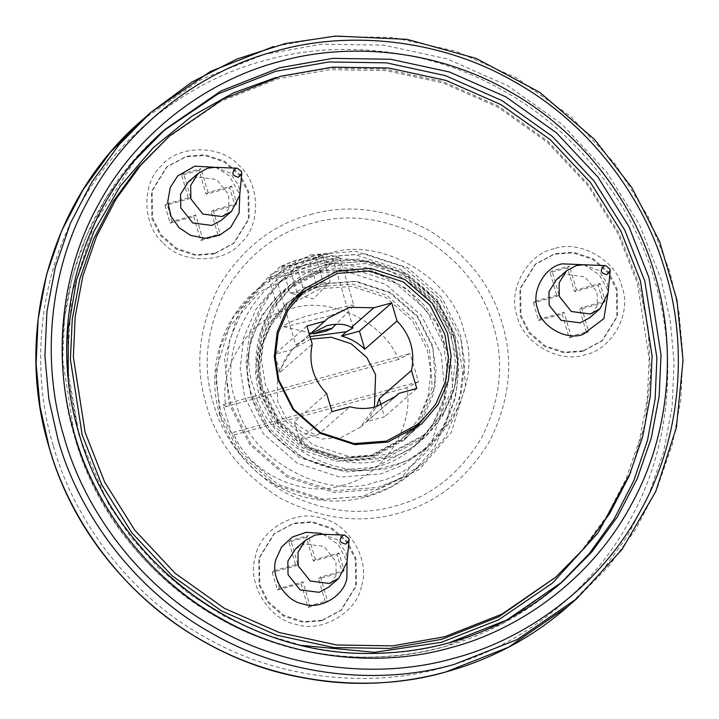 <?xml version="1.0" encoding="UTF-8"?>
<svg xmlns="http://www.w3.org/2000/svg" width="719" height="719" viewBox="0 0 719 719"><rect width="100%" height="100%" fill="white"/><g stroke="black" fill="none" stroke-linecap="round" stroke-linejoin="round"><path stroke-width="0.54" stroke-dasharray="3.6 2.7" d="M533.417 302.861L538.585 320.512L562.186 314.059L564.127 312.37L540.517 318.823L535.358 301.162L558.96 294.718L557.027 296.408L533.417 302.861L535.358 301.162M538.585 320.512L540.517 318.823M574.517 291.626L576.449 289.937L600.059 283.484L605.218 301.135L581.617 307.588L579.676 309.287L603.286 302.834L598.118 285.182L574.517 291.626L567.543 267.801L569.484 266.102L576.449 289.937M598.118 285.182L600.059 283.484M603.286 302.834L605.218 301.135M582.543 351.393L563.849 352.822L544.382 346.468L528.86 332.933L520.259 315.992L519.864 288.921L534.891 264.646L554.16 254.301L572.854 252.872L592.321 259.226L607.843 272.762L616.444 289.703L616.839 316.773L601.812 341.049L582.543 351.393M567.543 267.801L550.062 272.582L557.027 296.408M562.186 314.059L569.16 337.894L586.641 333.113L579.676 309.287M550.062 272.582L551.994 270.883L569.484 266.102M558.96 294.718L551.994 270.883M586.641 333.113L588.582 331.414L571.093 336.195L564.127 312.37M581.617 307.588L588.582 331.414M569.16 337.894L571.093 336.195M583.693 264.754L598.711 270.452L607.222 283.241L608.13 292.66M556.461 279.628L566.06 274.469L585.077 276.923L597.094 292.112L597.291 305.593L589.805 317.69M583.28 350.746L564.586 352.175L545.119 345.821L529.597 332.295L520.996 315.344L520.601 288.283L535.619 263.999L554.888 253.663L573.591 252.234L593.049 258.588L608.571 272.115L617.172 289.065L617.567 316.126L602.549 340.411L583.28 350.746M165.002 205.436L170.16 223.088L193.77 216.644L195.703 214.945L172.102 221.398L166.934 203.747L190.544 197.294L188.612 198.983L165.002 205.436L166.934 203.747M170.16 223.088L172.102 221.398M206.092 194.211L208.034 192.512L231.644 186.059L236.803 203.711L213.192 210.164L211.26 211.862L234.861 205.409L229.703 187.758L206.092 194.211L199.127 170.376L201.059 168.677L208.034 192.512M229.703 187.758L231.644 186.059M234.861 205.409L236.803 203.711M214.127 253.969L195.433 255.398L175.966 249.044L160.445 235.517L151.844 218.567L151.448 191.497L166.466 167.221L185.736 156.877L204.439 155.448L223.897 161.802L239.418 175.337L248.019 192.279L248.415 219.349L233.396 243.624L214.127 253.969M199.127 170.376L181.637 175.157L188.612 198.983M193.77 216.644L200.736 240.47L218.225 235.688L211.26 211.862M181.637 175.157L183.579 173.459L201.059 168.677M190.544 197.294L183.579 173.459M218.225 235.688L220.167 233.999L202.677 238.771L195.703 214.945M213.192 210.164L220.167 233.999M200.736 240.47L202.677 238.771M215.269 167.329L230.296 173.036L238.798 185.817L239.715 195.235M188.045 182.204L197.644 177.045L216.653 179.498L228.678 194.687L228.867 208.168L221.389 220.266M214.864 253.322L196.161 254.76L176.703 248.406L161.182 234.87L152.572 217.92L152.185 190.859L167.203 166.574L186.473 156.239L205.167 154.81L224.634 161.164L240.155 174.69L248.756 191.64L249.151 218.702L234.124 242.986L214.864 253.322M272.294 572.342L277.453 589.993L301.063 583.54L302.996 581.851L279.385 588.304L274.227 570.643L297.837 564.199L295.895 565.889L272.294 572.342L274.227 570.643M277.453 589.993L279.385 588.304M313.385 561.117L315.326 559.418L338.928 552.965L344.095 570.616L320.485 577.069L318.544 578.768L342.154 572.315L336.995 554.664L313.385 561.117L306.42 537.282L308.352 535.583L315.326 559.418M336.995 554.664L338.928 552.965M342.154 572.315L344.095 570.616M321.42 620.874L302.717 622.303L283.259 615.949L267.738 602.414L259.137 585.473L258.741 558.402L273.759 534.127L293.028 523.783L311.722 522.354L331.189 528.708L346.711 542.243L355.312 559.184L355.707 586.255L340.689 610.53L321.42 620.874M306.42 537.282L288.93 542.063L295.895 565.889M301.063 583.54L308.029 607.375L325.518 602.594L318.544 578.768M288.93 542.063L290.862 540.364L308.352 535.583M297.837 564.199L290.862 540.364M325.518 602.594L327.451 600.904L309.97 605.677L302.996 581.851M320.485 577.069L327.451 600.904M308.029 607.375L309.97 605.677M322.561 534.235L337.579 539.942L346.091 552.722L347.007 562.141M295.338 549.109L304.937 543.95L323.945 546.404L335.962 561.593L336.159 575.074L328.682 587.171M322.157 620.227L303.454 621.656L283.987 615.302L268.466 601.776L259.865 584.826L259.469 557.764L274.496 533.48L293.765 523.144L312.459 521.715L331.926 528.07L347.448 541.596L356.049 558.546L356.444 585.608L341.417 609.892L322.157 620.227M310.024 260.359L321.501 256.081L324.125 253.816L323.101 253.744L294.439 260.763L280.149 266.668L281.363 267.378L310.024 260.359M316.854 267.819L271.225 278.99L268.996 278.505L269.292 277.876L292.049 268.466L337.669 257.294L339.898 257.77L333.508 261.716L316.854 267.819M330.812 315.56L353.568 306.15L353.865 305.521L351.636 305.036L306.006 316.207L289.353 322.31L282.962 326.246L285.182 326.732L330.812 315.56M282.037 266.084L289.2 265.886L309.395 260.368L322.427 255.038L315.264 255.227L295.069 260.745L282.037 266.084L289.784 292.561C294.745 292.903 299.095 291.132 302.816 287.232C310.168 287.51 316.899 285.677 323.011 281.713L315.264 255.227M302.816 287.232L295.069 260.745M323.011 281.713C326.013 283.771 328.403 283.708 330.165 281.524L322.427 255.038M317.133 286.854C311.03 290.818 304.299 292.651 296.947 292.372L292.696 293.918L313.421 298.807L330.165 281.524C326.444 285.425 322.103 287.196 317.133 286.854L309.395 260.368M292.696 293.918L289.784 292.561M296.947 292.372L289.2 265.886M163.537 243.193C181.458 264.071 223.995 263.963 240.865 242.986C261.285 225.469 260.215 182.806 238.915 165.397C220.985 144.51 178.456 144.627 161.577 165.595C141.158 183.111 142.236 225.784 163.537 243.193M215.862 167.356L229.289 175.787L239.769 194.651M361.693 585.257C370.411 559.652 348.221 522.749 321.33 518.165C295.599 508.836 259.307 530.271 255.335 557.135C246.617 582.75 268.816 619.643 295.698 624.227C321.429 633.556 357.729 612.13 361.693 585.257M323.146 534.262L338.298 544.49L347.061 561.557M554.16 248.756C527.512 253.483 507.174 290.494 517.177 316.054C522.497 342.9 559.867 364.138 585.131 354.674C611.779 349.946 632.109 312.936 622.106 287.375C616.785 260.539 579.424 239.292 554.16 248.756M584.277 264.781L599.331 274.901L607.555 289.586L608.184 292.076M328.466 264.547C374.788 247.201 443.29 286.144 453.042 335.351C471.385 382.211 434.105 450.067 385.249 458.731C338.937 476.077 270.425 437.134 260.682 387.927C242.33 341.067 279.61 273.211 328.466 264.547M324.422 257.007L302.78 265.545L282.387 279.565L262.129 303.454L249.61 332.546L246.024 363.122L250.464 391.603L269.239 428.578L303.103 458.093L345.569 471.961L386.364 468.842L407.997 460.304L428.398 446.283L448.656 422.395L461.176 393.302L464.762 362.727L460.313 334.245L441.547 297.271L407.682 267.756L365.216 253.888L324.422 257.007M318.553 262.147L359.347 259.029L401.813 272.896L435.678 302.411L454.444 339.386L458.893 367.867L455.307 398.443L442.778 427.535L422.529 451.424L402.128 465.445L380.495 473.983L339.701 477.101L297.226 463.234L263.361 433.719L244.595 396.744L240.155 368.263L243.741 337.687L256.261 308.604L276.509 284.706L296.911 270.686L318.553 262.147M328.987 266.318L291.15 286.62L272.923 308.118L261.653 334.299L258.427 361.819L262.426 387.451L279.314 420.723L309.799 447.29L348.014 459.774L384.737 456.96L422.565 436.658L440.792 415.16L452.062 388.979L455.289 361.459L451.289 335.827L434.402 302.555L403.925 275.988L365.701 263.505L328.987 266.318M319.667 272.258C270.811 280.922 233.522 348.778 251.875 395.639C261.617 444.845 330.129 483.788 376.441 466.442C425.297 457.778 462.578 389.923 444.234 343.062C434.492 293.855 365.98 254.912 319.667 272.258M419.159 423.689L435.399 385.177L432.865 346.172L417.694 316.288L390.327 292.417L355.995 281.21L323.02 283.735L303.562 291.707M296.74 295.967L289.038 301.971L272.672 321.285L262.543 344.796L259.649 369.512L263.244 392.529L278.415 422.421L305.782 446.283L340.114 457.491L373.089 454.965L407.071 436.73L414.036 429.881M331.917 263.747L294.089 284.05L275.862 305.548L264.592 331.729L261.365 359.248L265.365 384.881L282.252 418.152L312.729 444.719L350.953 457.203L387.667 454.39L425.504 434.087L443.731 412.589L455.001 386.409L458.228 358.889L454.228 333.257L437.332 299.985L406.855 273.418L368.64 260.934L331.917 263.747M552.965 579.613L581.896 550.242L606.548 516.404L626.006 479.07L639.676 439.444L647.343 398.838L649.158 358.547L637.402 283.196L617.864 233.468L587.747 185.367L547.312 142.218L498.15 107.257L443.12 82.991L385.788 70.579L329.733 69.707L277.849 78.829L220.598 101.424L166.628 138.524M329.05 264.035L366.447 261.177L405.381 273.885L436.424 300.946L453.626 334.838L457.697 360.947L454.417 388.97L442.931 415.636L424.372 437.538L385.833 458.219L348.436 461.077L309.512 448.368L278.469 421.307L261.267 387.415L257.195 361.306L260.476 333.274L271.962 306.618L290.521 284.715L329.05 264.035M327.945 253.924C274.64 263.379 233.972 337.391 253.987 388.521C264.619 442.203 339.359 484.678 389.887 465.759C443.183 456.304 483.851 382.283 463.836 331.162C453.204 277.48 378.473 234.996 327.945 253.924M318.787 273.031L280.248 293.712L261.689 315.614L250.203 342.271L246.923 370.303L250.994 396.412L268.196 430.304L299.239 457.365L338.164 470.073L375.561 467.215L414.099 446.535L432.658 424.632L444.144 397.967L447.425 369.943L443.353 343.835L426.151 309.943L395.108 282.882L356.184 270.173L318.787 273.031M416.93 425.639L432.191 387.595L429.486 349.389L414.243 319.353L386.723 295.365L352.22 284.104L319.074 286.638L301.333 293.658M296.12 296.659L284.922 304.964L268.466 324.377L258.292 348.014L255.38 372.855L258.984 395.989L274.236 426.034L301.755 450.022L336.258 461.283L369.404 458.749L403.557 440.423L413.272 430.411M322.013 284.068L287.852 302.393L271.396 321.806L261.222 345.444L258.31 370.285L261.923 393.419L277.174 423.464L304.685 447.452L339.188 458.713L372.334 456.179L406.496 437.853L422.952 418.44L433.126 394.803L436.038 369.961L432.425 346.819L417.173 316.782L389.662 292.795L355.159 281.533L322.013 284.068M326.031 262.516L367.436 267.845L407.152 289.038L436.595 323.271L451.083 362.727L452.763 391.127L447.137 420.678L433.719 448.458L413.56 471.556L391.531 486.709L368.02 495.993L323.82 499.372L277.813 484.354L241.126 452.377L220.796 412.32L215.97 380.693L220.149 347.304L233.864 316.144L255.371 290.952L277.345 275.826L326.031 262.516L333.095 259.46L325.5 257.69L308.109 260.206C287.232 266.066 269.625 279.664 277.345 275.826L275.638 276.267L295.653 344.716L302.304 340.896L309.7 334.425M310.006 336.582L299.634 343.017L297.504 345.102L295.653 344.716M342.163 485.379C381.942 477.389 414.647 427.922 406.801 387.649L418.44 381.816L410.181 353.568L398.542 359.401C383.416 321.114 328.763 295.527 290.548 308.846C250.769 316.845 218.064 366.304 225.919 406.577L223.079 404.707L231.338 432.946L234.178 434.824C249.295 473.111 303.948 498.698 342.163 485.379M392.772 398.703L366.564 421.667L384.485 416.759L381.088 405.13M416.777 388.485L384.485 416.759M309.44 334.65L302.304 340.896M306.923 326.049L274.64 354.332L279.934 372.424L312.217 344.149M297.504 345.102L292.57 349.425L274.64 354.332M366.564 421.667L376.558 406.63M292.57 349.425C286.324 355.941 282.109 363.607 279.934 372.424M326.669 393.572L294.386 421.846C301.018 428.263 308.757 432.658 317.6 435.04L349.883 406.765M310.743 339.107L292.561 349.218L277.264 373.943L277.66 401.499L286.423 418.755L302.223 432.532L322.04 439.003L341.085 437.547L360.695 427.014L374.437 407.17M310.689 257.95L287.249 267.198L265.149 282.387L243.211 308.271L229.64 339.781L225.757 372.909L230.574 403.754L250.904 443.812L287.591 475.798L333.598 490.816L377.79 487.437L401.229 478.189L423.329 462.991L445.268 437.116L458.839 405.606L462.721 372.478L457.904 341.624L437.574 301.576L400.887 269.589L354.88 254.571L310.689 257.95M331.962 411.663L299.679 439.947L317.6 435.04M294.386 421.846L299.679 439.947M418.44 381.816L231.338 432.946M234.178 434.824L406.801 387.649M398.542 359.401L225.919 406.577M223.079 404.707L410.181 353.568M319.721 288.84L286.441 306.698L270.407 325.617L260.494 348.643L257.654 372.846L261.177 395.396L276.033 424.668L302.843 448.036L336.465 459.01L368.757 456.547L402.038 438.68L418.072 419.77L427.985 396.744L430.825 372.541L427.302 349.991L412.445 320.719L385.636 297.351L352.013 286.369L319.721 288.84M276.321 77.4L328.61 68.197L385.114 69.078L442.895 81.589L498.357 106.053L547.905 141.275L588.663 184.774L619.014 233.253L638.715 283.367L648.071 327.621L650.524 375.021L644.943 423.895L630.779 472.131M301.89 645.437L262.633 633.807L224.84 616.614L189.663 594.271L158.117 567.507L130.975 537.246L108.695 504.576L79.117 436.307L68.287 378.715M142.155 120.055L201.653 79.162L264.763 54.258L321.959 44.201L383.757 45.162L446.948 58.85L507.614 85.597L561.809 124.126L606.387 171.706L639.577 224.723L661.129 279.538L670.171 319.775L674.089 362.61L672.085 407.026L663.628 451.784L648.556 495.472L627.103 536.626L599.934 573.924L568.037 606.306M53.431 446.157C73.284 517.617 127.128 593.777 204.313 636.773C280.761 681.1 372.757 687.831 443.003 667.583C513.824 649.275 588.555 596.986 629.682 520.52C672.157 444.827 676.786 352.678 655 281.749C635.147 210.281 581.303 134.12 504.118 91.124C427.67 46.798 335.674 40.075 265.428 60.324C194.615 78.623 119.884 130.921 78.748 207.387C36.274 283.079 31.645 375.228 53.431 446.157M576.845 598.594L608.741 566.212L635.911 528.914L657.364 487.761L672.436 444.072L680.884 399.315L682.888 354.889L678.979 312.064L669.928 271.827L648.385 217.012L615.194 163.986L570.616 116.415L516.422 77.886L455.756 51.13L392.556 37.451L330.758 36.489L273.571 46.546M310.527 214.559C348.149 203.72 387.298 208.771 427.976 229.712C466.829 253.969 491.571 285.236 502.213 323.505C513.869 361.495 509.717 400.654 489.756 440.99C466.442 479.42 435.822 503.543 397.904 513.348C360.282 524.187 321.132 519.136 280.455 498.195C241.611 473.929 216.859 442.67 206.218 404.402C194.561 366.411 198.714 327.253 218.675 286.917C241.988 248.486 272.609 224.364 310.527 214.559M448.045 643.208C381.474 662.406 294.296 656.025 221.838 614.017C148.698 573.277 97.676 501.098 78.856 433.377L67.218 366.393L71.729 294.224L94.701 223.07L135.217 159.933M163.519 130.831L131.748 162.773L106.439 197.518L86.46 235.85L72.421 276.536L64.548 318.229L62.679 359.608L74.749 436.972C93.56 504.693 144.591 576.872 217.731 617.621C290.188 659.62 377.367 666.001 443.938 646.812L502.716 623.616L560.182 583.711M310.806 254.814L355.932 251.362L402.91 266.695L440.37 299.356L461.122 340.249L465.588 385.6L451.352 432.38L419.635 469.219L379.326 489.127L334.2 492.578L287.223 477.236L249.763 444.585L229.01 403.692L224.544 358.341L238.771 311.552L270.488 274.712L310.806 254.814M236.048 402.263C247.012 457.617 324.071 501.422 376.172 481.91C431.13 472.158 473.066 395.836 452.431 343.125C441.466 287.762 364.407 243.966 312.298 263.478C257.348 273.229 215.412 349.551 236.048 402.263M312.028 223.223C276.123 232.507 247.129 255.344 225.056 291.734C206.155 329.922 202.219 367.005 213.255 402.973C223.339 439.21 246.77 468.815 283.556 491.787C322.067 511.613 359.132 516.395 394.758 506.131C430.663 496.847 459.657 474.01 481.73 437.619C500.631 399.431 504.558 362.349 493.522 326.381C483.447 290.143 460.016 260.539 423.23 237.567C384.719 217.74 347.645 212.959 312.028 223.223M220.014 414.863L239.795 453.833L275.485 484.948L320.252 499.552L363.248 496.272L401.66 477.308L431.885 442.203L445.438 397.625L441.187 354.413L421.406 315.443L385.717 284.329L340.959 269.715L297.963 273.004L259.541 291.968L229.325 327.073L215.763 371.642L220.014 414.863M534.891 264.646L535.619 263.999M601.812 341.049L602.549 340.411M166.466 167.221L167.203 166.574M233.396 243.624L234.124 242.986M273.759 534.127L274.496 533.48M340.689 610.53L341.417 609.892M324.125 253.816L339.305 257.393M280.149 266.668L269.292 277.876M268.996 278.505L282.962 326.246M339.898 257.77L353.865 305.521M353.568 306.15L336.141 324.125M283.547 326.624L311.372 333.194M282.387 279.565L276.509 284.706M428.398 446.283L422.529 451.424M303.715 289.119L289.038 301.971M407.071 436.73L421.747 423.877M294.089 284.05L291.15 286.62M425.504 434.087L422.565 436.658M424.372 437.538L414.099 446.535M290.521 284.715L280.248 293.712M562.24 581.923L558.133 585.518C501.871 633.619 436.388 657.508 361.684 657.184C232.597 657.193 109.225 562.537 74.677 437.098C41.684 328.736 76.906 204.978 161.451 132.62L165.559 129.016M287.852 302.393L284.922 304.964M403.557 440.423L406.496 437.853M423.329 462.991L413.56 471.556C394.219 488.219 371.885 497.854 346.558 500.478C328.152 502.195 310.266 499.822 292.894 493.351C256.036 478.459 231.599 452.125 219.601 414.342C206.344 370.959 220.778 320.53 255.371 290.952L265.149 282.387M353.119 327.909L333.104 259.46M306.024 337.427L327.774 318.373M299.634 343.017L292.561 349.218M360.695 427.014L395.917 396.169M291.626 302.16L286.441 306.698M407.224 434.141L402.038 438.68"/><path stroke-width="1.08" d="M606.917 274.613C600.419 273.211 599.556 270.272 604.337 265.787L605.704 265.635L610 269.005L610.161 270.721L606.917 274.613M610.161 270.721L608.13 292.66L599.934 308.819L590.335 313.969L571.317 311.516L559.301 296.336L559.103 282.855L566.59 270.757L576.189 265.608L583.693 264.754L605.704 265.635M599.934 308.819L589.805 317.69L580.206 322.84L561.197 320.386L549.181 305.207L548.983 291.716L556.461 279.628L566.59 270.757M238.501 177.189C232.003 175.787 231.141 172.848 235.913 168.363L237.288 168.21L241.575 171.58L241.746 173.297L238.501 177.189M241.746 173.297L239.715 195.235L231.509 211.395L221.91 216.545L202.902 214.091L190.886 198.911L190.688 185.43L198.174 173.333L207.773 168.183L215.269 167.329L237.288 168.21M231.509 211.395L221.389 220.266L211.79 225.415L192.773 222.962L180.757 207.782L180.559 194.301L188.045 182.204L198.174 173.333M345.785 544.094C339.287 542.692 338.433 539.753 343.206 535.269L344.572 535.116L348.868 538.486L349.039 540.203L345.785 544.094M349.039 540.203L347.007 562.141L338.802 578.301L329.203 583.451L310.195 580.997L298.178 565.817L297.981 552.336L305.458 540.239L315.057 535.089L322.561 534.235L344.572 535.116M338.802 578.301L328.682 587.171L319.083 592.321L300.066 589.868L288.049 574.688L287.852 561.206L295.338 549.109L305.458 540.239M325.986 331.091L314.167 333.859L319.775 331.252L331.189 328.457L331.666 328.736L325.986 331.091M239.769 194.651L239.103 212.977L230.583 227.519L219.484 235.248L205.077 238.295L190.526 235.329L179.031 227.653L171.068 216.338L167.707 201.814L170.34 187.282L177.728 175.921L194.759 166.179L215.862 167.356M347.061 561.557L346.9 578.004C344.257 595.916 320.063 610.197 302.906 603.978C284.985 600.922 270.182 576.323 275.997 559.256L281.632 546.898L292.426 536.994L306.348 532.303L320 533.273L323.146 534.262M608.184 292.076L603.879 318.616L582.902 334.452C566.06 340.761 541.146 326.597 537.605 308.703C530.928 291.662 544.49 266.992 562.258 263.837L584.277 264.781M303.562 291.707L296.74 295.967M414.036 429.881L419.159 423.689M280.778 76.259L223.537 98.854L169.558 135.954L140.627 165.325L115.975 199.163L96.517 236.497L82.847 276.123L75.18 316.728L73.356 357.019L85.121 432.371L104.659 482.098L134.777 530.2L175.211 573.349L224.373 608.31L279.403 632.576L336.735 644.988L392.79 645.86L444.675 636.737L501.925 614.143L555.895 577.042L584.826 547.671L609.478 513.833L628.936 476.499L642.615 436.873L650.282 396.268L652.097 355.977L640.341 280.626L620.794 230.898L590.685 182.797L550.251 139.648L501.089 104.686L446.05 80.42L388.727 68.008L332.663 67.137L280.778 76.259M337.696 270.883L303.715 289.119L287.339 308.433L277.219 331.944L274.325 356.66L277.911 379.677L293.082 409.569L320.458 433.431L354.791 444.639L387.766 442.113L421.747 423.877L438.114 404.563L448.234 381.052L451.137 356.336L447.542 333.319L432.371 303.427L404.995 279.565L370.671 268.358L337.696 270.883M169.558 135.954L137.697 167.895L113.045 201.733L93.587 239.068L79.908 278.693L72.242 319.299L70.426 359.59L82.182 434.941L101.73 484.669L131.838 532.77L172.272 575.919L221.434 610.88L276.473 635.147L333.796 647.558L389.86 648.43L441.745 639.308L498.986 616.713L555.895 577.042M301.333 293.658L296.12 296.659M413.272 430.411L416.93 425.639M309.7 334.425L327.208 325.527C338.227 323.316 346.243 323.981 351.258 327.522L353.119 327.909L346.459 331.72L310.006 336.582M376.558 406.63L379.201 398.668L411.484 370.393L416.777 388.485L398.847 393.383L392.772 398.703M398.847 393.383L395.917 396.169L376.298 406.693C367.553 409.039 358.754 409.066 349.883 406.765L331.962 411.663L326.669 393.572C313.196 379.461 308.379 362.987 312.217 344.149L306.923 326.049L324.853 321.15L309.44 334.65M351.258 327.522L373.808 307.768L391.738 302.87L397.032 320.971C410.504 335.081 415.321 351.546 411.484 370.393M324.853 321.15L327.774 318.373L349.479 307.319L373.808 307.768M397.032 320.971L364.749 349.245C358.116 342.828 350.369 338.433 341.525 336.052L346.459 331.72M374.437 407.17L375.597 374.734L366.834 357.478L351.034 343.7L331.216 337.229L310.743 339.107M391.738 302.87L359.455 331.144L341.525 336.052M364.749 349.245L359.455 331.144M381.088 405.13L379.201 398.668M337.328 273.418L304.047 291.276L288.013 310.195L278.1 333.221L275.269 357.424L278.783 379.974L293.64 409.246L320.449 432.613L354.072 443.587L386.364 441.115L419.644 423.257L435.678 404.348L445.591 381.322L448.431 357.109L444.917 334.569L430.052 305.296L403.242 281.929L369.629 270.946L337.328 273.418M630.779 472.131L598.055 532.824L552.462 583.118L498.564 619.85L441.502 642.283L374.482 652.313L301.89 645.437M68.287 378.715L68.125 329.697L76.582 279.772L94.009 231.284L119.965 186.589L153.165 147.772L191.73 116.307L233.486 92.868L276.321 77.4M568.037 606.306L508.54 647.199L445.429 672.103C373.961 692.712 280.365 685.863 202.578 640.764C124.054 597.022 69.267 519.531 49.072 446.823L40.021 406.586L36.112 363.76L38.116 319.335L46.564 274.577L61.636 230.898L83.089 189.735L110.268 152.437L142.155 120.055C51.391 197.743 13.58 330.596 49 446.939C81.957 564.505 186.859 658.739 306.815 678.439C399.746 695.3 498.294 668.095 568.037 606.306L576.845 598.594L622.088 549.352L655.773 491.445L676.399 427.454L683.05 360.246L676.93 300.039L659.674 241.818L631.875 187.632L594.541 139.414L539.78 92.356L476.239 58.437L407.08 39.356L335.773 36.067L285.317 43.553L236.884 59.057L191.712 82.182L150.963 112.344L119.066 144.726L91.897 182.024L70.444 223.178L55.372 266.866L46.915 311.624L44.911 356.049L48.829 398.874L57.871 439.111C78.074 511.82 132.853 589.31 211.386 633.053C289.173 678.152 382.769 685 454.237 664.392L517.347 639.488L576.845 598.594M273.571 46.546L210.46 71.451L150.963 112.344L142.155 120.055M275.997 51.076C346.243 30.818 438.239 37.55 514.687 81.876C591.872 124.872 645.716 201.032 665.569 272.492C687.355 343.43 682.726 435.57 640.252 511.263C599.116 587.729 524.385 640.027 453.572 658.325C383.326 678.574 291.33 671.852 214.882 627.525C137.697 584.529 83.853 508.369 64 436.9C42.214 365.971 46.843 273.831 89.318 198.129C130.445 121.673 205.176 69.375 275.997 51.076M279.098 61.663C210.748 79.324 138.623 129.797 98.925 203.594C57.933 276.653 53.467 365.576 74.488 434.033C93.65 503.003 145.615 576.512 220.104 618.007C293.891 660.788 382.679 667.277 450.471 647.738C518.821 630.069 590.946 579.604 630.644 505.808C671.636 432.748 676.103 343.817 655.072 275.359C635.911 206.389 583.945 132.889 509.456 91.394C435.669 48.613 346.891 42.115 279.098 61.663M135.217 159.933L165.559 129.016L220.985 90.927L279.763 67.73L333.032 58.356L390.597 59.255L449.456 71.999L505.96 96.921L556.443 132.808L597.965 177.117L628.882 226.512L648.951 277.57L661.022 354.934L659.152 396.304L651.279 437.997L637.241 478.683L617.261 517.024L591.953 551.761L562.24 581.923L506.823 620.012L448.045 643.208M560.182 583.711L589.409 553.495L614.26 518.821L633.816 480.669L647.522 440.253L655.153 398.892L656.896 357.864L644.835 281.165L624.766 230.107L593.849 180.721L552.336 136.412L501.853 100.516L445.349 75.603L386.48 62.859L328.925 61.96L275.656 71.325L218.019 93.919L163.519 130.831M336.141 324.125L331.666 328.736M311.372 333.194L314.167 333.859M562.24 581.923C506.077 629.943 440.675 653.796 366.043 653.481C236.982 653.499 113.485 558.762 78.928 433.251C45.944 324.889 81.148 201.266 165.559 129.016M304.047 291.276L291.626 302.16M419.644 423.257L407.224 434.141"/></g></svg>
